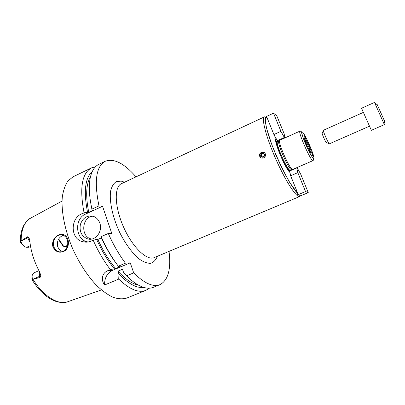 <?xml version="1.0" encoding="UTF-8"?>
<svg xmlns="http://www.w3.org/2000/svg" width="405" height="405" viewBox="0 0 405 405"><rect width="100%" height="100%" fill="white"/><g stroke="black" fill="none" stroke-linecap="round" stroke-linejoin="round"><path stroke-width="0.61" d="M289.56 171.857L289.408 171.097L296.784 167.888L297.366 168.202L300.672 174.109L308.251 192.618L305.542 191.55L297.695 194.856L297.822 193.474L290.628 175.755L289.98 172.515L288.188 170.313M305.542 191.55L297.817 172.646L290.628 175.755M297.817 172.646L296.784 167.888M308.251 192.618L300.561 195.848L300.004 195.311L297.695 194.856M291.043 170.383L290.982 169.877M279.784 140.282L277.749 141.203L276.544 139.796C275.835 139.72 275.678 140.788 276.083 143.011M291.62 170.135L291.529 169.639M284.938 137.908L284.35 137.492L280.933 131.331L273.901 134.541L266.986 117.506L265.984 116.691L273.512 113.177L276.817 115.855L284.102 133.645L284.973 137.892M284.35 137.492L277.096 140.773M276.544 139.796L273.901 134.541M280.933 131.331L273.512 113.177M266.915 131.569L267.346 131.093M263.635 157.915C261.868 158.497 260.562 157.975 259.711 156.355L259.62 156.077C258.42 152.31 264.632 150.392 265.407 154.264C265.68 155.91 265.088 157.125 263.635 157.915M264.09 152.457C261.195 151.951 259.797 153.206 259.904 156.219L261.266 157.945M260.602 156.112C263.017 158.122 264.389 157.51 264.718 154.264C262.293 152.26 260.921 152.877 260.602 156.112M261.053 155.91C262.789 157.499 263.883 157.089 264.333 154.69C262.637 152.847 261.524 153.196 260.992 155.733L261.053 155.91M263.761 153.789C262.202 153.692 261.473 154.437 261.569 156.026L262.156 156.897M276.245 138.682C272.443 137.761 284.685 168.019 289.98 172.515M277.668 141.512L279.055 140.884C275.967 141.264 289.403 171.573 291.762 169.538L290.36 170.146C287.96 172.196 274.534 141.912 277.668 141.512L276.823 141.588L276.569 142.302C276.595 144.676 277.951 149.136 280.635 155.682C283.621 162.491 286.315 167.305 288.714 170.135L289.737 170.718L290.36 170.146M279.951 140.16L279.926 140.171C276.802 140.545 290.496 171.431 292.871 169.371L292.896 169.361M304.682 135.442L306.069 138.961C305.198 137.761 304.611 136.434 304.302 134.986L304.682 135.442M313.678 157.059L313.652 157.206C312.776 155.996 312.189 154.659 311.885 153.201C312.559 154.016 313.156 155.302 313.678 157.059M305.314 143.223L304.823 141.502C305.724 142.732 306.332 144.099 306.641 145.597L305.314 143.223M304.859 137.908L304.646 137.806C303.158 137.447 310.488 153.981 311.227 152.644C312.139 152.174 306.418 138.94 304.859 137.908M304.975 142.332C307.344 148.27 309.131 151.683 310.341 152.579M310.417 151.971C310.195 149.693 306.139 140.55 304.6 138.854M136.004 176.863C124.249 163.316 114.007 158.107 105.275 161.241C96.076 166.303 93.975 181.187 98.972 205.892L102.556 206.272L111.82 233.553L108.302 233.472C113.284 244.66 118.999 254.568 125.449 263.189L130.253 262.84L133.69 272.884C144.372 283.404 153.136 287.322 159.985 284.649C168.166 280.28 171.188 269.188 169.042 251.383M130.253 262.84L112.818 270.206C107.148 273.066 104.404 277.997 104.591 285.004C101.402 281.05 101.058 273.583 107.781 270.672L110.362 269.578L115.663 268.55L120.219 266.622L118.751 266.743L118.331 266.201L125.449 263.189M133.69 272.884L126.633 275.825L123.515 272.261L122.497 269.269L117.951 271.183L118.959 274.17L118.726 279.116L104.591 285.004M108.302 233.472L101.164 236.636C106.13 247.784 111.851 257.636 118.331 266.201M126.633 275.825C130.856 280.052 134.905 283.211 138.783 285.302C144.479 288.289 149.318 288.967 153.308 287.348L159.985 284.649M101.164 236.636L101.23 237.411C106.216 248.457 111.957 258.112 118.452 266.363M101.432 237.862L97.843 239.451C102.991 250.741 108.935 260.44 115.663 268.55M117.951 271.183C125.449 279.318 132.303 283.976 138.515 285.155M97.843 239.451L96.633 239.446C101.695 250.649 107.543 260.395 114.175 268.682M118.959 274.17C128.496 283.935 136.743 288.345 143.699 287.393M96.633 239.446L93.17 240.18C98.116 251.277 103.842 261.078 110.362 269.578M93.17 240.18L91.029 241.132C88.619 242.185 86.052 242.418 83.324 241.826C70.181 239.557 69.949 218.351 81.937 213.739L84.053 212.767L88.751 212.255L93.272 210.18L92.056 210.068L91.935 209.132L98.972 205.892M95.499 166.754L91.525 167.888C81.866 173.173 79.375 188.133 84.053 212.767M91.525 167.888L73.052 176.818L67.994 180.903C65.24 184.943 63.347 190.279 62.309 196.911C61.018 211.111 64.846 230.582 72.966 249.394C79.593 263.604 87.318 275.476 96.142 285.014C101.913 290.552 107.502 294.627 112.914 297.25C118.088 298.991 122.72 299.26 126.805 298.065L145.83 290.37L149.339 288.188M118.726 279.116C129.61 289.433 138.642 293.185 145.83 290.37M102.556 206.272L85.673 214.032C74.14 218.634 75.295 239.522 87.293 241.82L88.133 241.993M99.843 223.155C102.986 231.432 95.342 241.309 87.728 238.925C81.663 236.485 79.218 231.645 80.387 224.41C82.929 217.606 87.358 214.954 93.676 216.452C96.608 217.637 98.663 219.874 99.843 223.155M92.851 216.184C81.759 216.938 80.337 236.707 91.241 238.95L91.702 239.056M87.191 241.82L87.313 242.099M63.013 235.391C58.512 237.477 56.73 241.172 57.662 246.468C58.609 249.07 60.31 250.756 62.77 251.53M53.804 246.523C54.857 249.495 56.756 251.267 59.494 251.849C68.425 253.788 71.245 236.869 62.279 235.168C56.887 233.614 51.683 240.621 53.804 246.523M63.438 251.571C58.745 253.196 55.242 251.596 52.918 246.777C50.787 239.37 58.624 232.151 64.081 234.9C70.192 237.558 69.741 249.196 63.438 251.571M23.849 246.048L20.913 243.172L20.29 241.203C20.235 240.448 20.397 240.418 20.761 241.117L27.459 236.788L28.77 240.14L29.884 241.79M38.936 270.667L33.828 272.914L32.572 274.215C31.97 275.587 31.97 277.303 32.577 279.379L39.751 276.245L40.105 277.395L40.814 275.648L39.73 272.155C33.99 261.433 30.653 250.73 29.722 240.054L28.841 237.249L27.459 236.788M40.105 277.395L32.587 279.415C32.78 280.635 32.678 280.903 32.294 280.219L31.863 278.66L32.116 276.458M58.386 239.492L63.069 246.012L64.506 246.706L67.508 246.316M30.562 246.508L28.917 247.258L26.654 247.293L30.4 245.582M64.506 246.706L67.792 245.238M63.686 246.361L58.669 239.006M32.177 279.931L32.587 279.415M20.761 241.117L20.776 241.152C21.9 244.326 23.576 246.331 25.799 247.171L26.654 247.293M63.069 246.012L58.487 239.315M92.305 171.462C85.091 177.841 83.496 191.408 87.526 212.154M90.482 176.808C86.088 184.189 85.511 196.005 88.751 212.255M90.887 204.019L92.056 210.068M105.275 161.241L98.79 164.374C94.907 166.242 92.163 170.287 90.553 176.509C88.533 184.842 88.994 195.716 91.935 209.132M261.245 155.859L261.24 156.254M361.554 108.246L371.339 130.319L384.36 124.629L374.514 102.419L361.554 108.246M377.217 104.662L384.527 121.014C384.826 121.738 384.821 121.768 384.512 121.12M323.322 130.602L322.253 133.25C321.276 132.567 326.273 143.836 326.425 142.651L329.103 143.638M363.26 112.443L323.362 130.288C322.496 130.243 328.814 144.494 329.361 143.821L369.375 126.239M277.729 141.482L277.582 141.38C272.246 137.28 286.077 170.859 289.788 170.93M290.264 170.723L290.425 170.12M299.71 196.511L154.249 257.595C146.939 261.043 132.455 247.263 123.52 226.982C114.488 206.742 114.007 186.761 121.47 183.652L264.409 116.883C261.149 117.971 266.207 137.472 275.952 159.403C285.662 181.349 296.713 198.197 299.71 196.511L299.999 195.311M266.986 117.506C263.402 116.782 266.212 130.926 274.043 150.296C281.829 169.634 292.643 189.069 297.822 193.474M124.553 182.215L121.292 181.131L116.463 181.521C113.744 183.176 111.81 186.285 110.666 190.836C109.117 201.017 112.585 217.348 119.809 232.693C125.489 243.952 132.379 253.287 139.042 258.906C143.37 261.934 147.233 263.402 150.625 263.301C153.637 262.318 155.89 259.975 157.388 256.274M279.926 140.171L299.973 131.109C297.442 131.205 311.278 162.41 313.045 160.603L292.871 169.371M301.766 132.825L301.578 132.556M302.413 132.03C301.295 131.336 301.897 134.506 303.993 140.16C307.106 148.179 311.744 157.175 313.45 158.563C316.639 160.785 305.831 134.85 302.413 132.03M112.818 270.206L107.781 270.672M85.673 214.032L81.937 213.739M62.016 201.098L30.927 217.981C24.594 221.439 21.328 229.022 21.136 240.732M33.088 279.415C43.522 296.582 58.578 305.507 68.015 301.639L101.402 289.94M66.369 246.68L67.559 246.149M39.482 271.689L39.295 273.942L39.751 276.245L40.814 275.648M20.422 241.841L20.776 241.152L28.841 237.249M264.409 116.883C265.26 116.655 265.609 116.999 265.462 117.921L265.442 122.356L266.662 128.618L271.674 144.231C276.332 156.274 282.351 169.037 289.727 182.523L297.888 193.671M259.904 156.219L259.615 156.077M261.569 156.026L260.992 155.733M121.47 183.652L122.624 183.116M154.249 257.595L155.424 257.104M291.787 169.523L292.648 169.396M279.085 140.874L279.759 140.322M299.973 131.109L301.219 131.407L301.791 133.518C303.335 138.713 305.927 145.086 309.572 152.634L313.51 159.094L313.683 159.773L313.045 160.603M275.881 159.236L277.521 158.507M274.124 155.186L275.764 154.457M87.728 238.925L91.241 238.95M87.293 241.82L83.339 241.831M61.945 251.778L59.494 251.849M20.296 240.61C20.437 234.677 21.581 229.635 23.723 225.489C26.259 221.434 28.431 219.059 30.248 218.361M67.276 301.887C64.901 302.991 57.819 303.107 51.03 299.249C44.322 295.417 38.176 289.226 32.592 280.685M377.303 104.723L374.848 103.108M384.527 121.014L384.077 123.92"/></g></svg>
